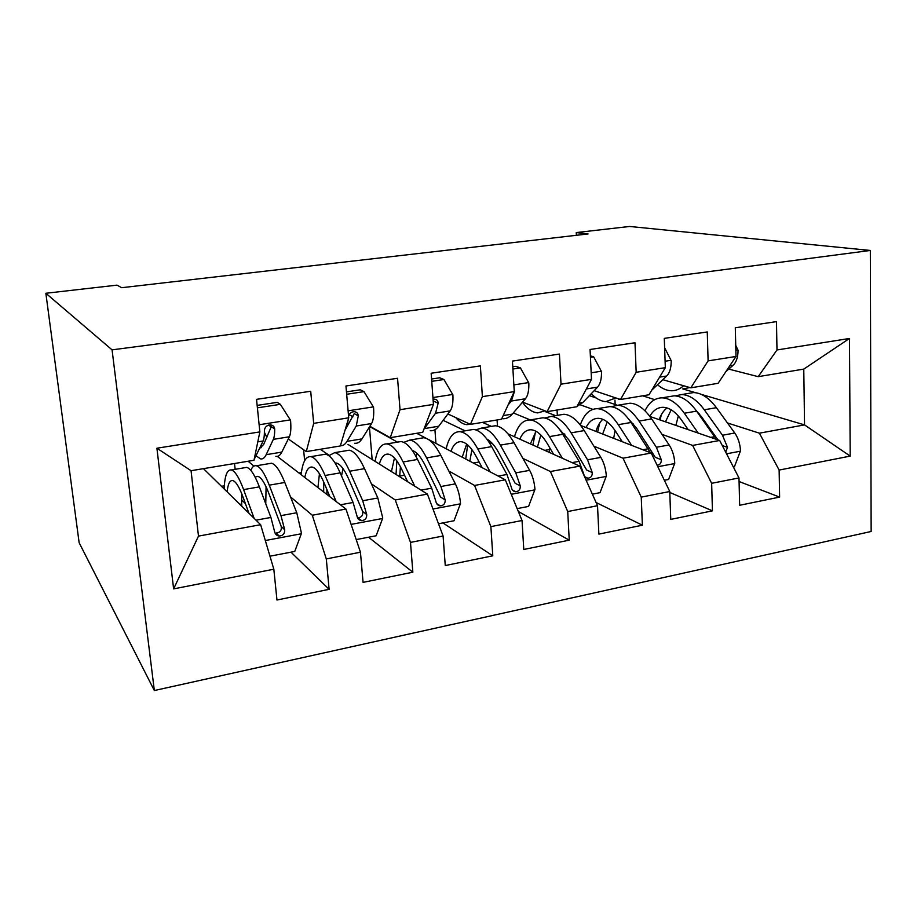 <?xml version="1.0" encoding="UTF-8"?>
<svg xmlns="http://www.w3.org/2000/svg" width="917" height="917" viewBox="0 0 917 917"><rect width="100%" height="100%" fill="white"/><g stroke="black" fill="none" stroke-linecap="round" stroke-linejoin="round"><path stroke-width="1.38" d="M154.343 690.535L871.15 531.482L870.325 250.456L112.069 349.858L154.343 690.535L79.137 542.715L45.85 293.268L112.069 349.858M173.622 588.886L156.91 448.218L259.855 431.907L253.986 460.277L191.057 470.708L198.485 536.113L173.622 588.886L273.828 569.216L276.968 600.005L329.123 589.333L326.292 558.923L360.45 552.217L363.075 582.375L412.845 572.197L410.495 542.405L443.094 536.009L445.261 565.548L492.796 555.817L490.882 526.622L522.037 520.512L523.779 549.478L569.239 540.17L567.726 511.548L597.517 505.703L598.881 534.107L642.381 525.2L641.247 497.117L669.765 491.523L670.763 519.389L712.44 510.849L711.649 483.305L738.987 477.94L739.652 505.278L779.622 497.094L739.068 481.528M701.39 394.413L804.541 424.892L850.208 456.116L849.463 338.476L776.986 349.962L776.481 321.615L735.308 327.77L736.007 356.461L708.107 360.874L707.271 331.954L664.286 338.384L665.329 367.66L636.18 372.279L634.988 342.763L590.067 349.48L591.488 379.351L561.021 384.189L559.427 354.065L512.431 361.092L514.265 391.593L482.388 396.648L480.37 365.883L431.15 373.253L433.432 404.397L400.03 409.693L397.554 378.274L345.95 385.988L348.724 417.82L313.694 423.367L310.703 391.261L256.542 399.353L259.855 431.907M850.208 456.116L779.129 470.066L779.622 497.094M45.85 293.268L117.032 285.13L121.629 287.709L588.106 233.95L576.254 232.574L576.38 235.302M589.39 395.663L596.21 398.001M606.71 401.612L617.359 405.28M649.901 416.467L719.673 440.469L692.633 445.421L662.028 434.36M580.174 404.775L592.829 409.349M631.607 423.367L633.567 424.078M738.987 477.94L719.673 440.469M711.649 483.305L692.633 445.421M849.463 338.476L803.773 369.104L758.21 376.658L728.74 369.104M776.986 349.962L758.21 376.658M522.163 402.597L522.816 402.85M545.34 411.653L555.61 415.665M580.702 425.465L651.23 453.021L623.033 458.202L593.895 446.178M513.302 412.925L530.232 419.917M561.972 433.007L564.861 434.2M669.765 491.523L651.23 453.021M641.247 497.117L623.033 458.202M736.007 356.461L718.103 383.306L690.799 387.834L662.819 379.684M708.107 360.874L690.799 387.834M482.48 422.382L491.443 426.405M507.926 433.81L579.842 466.123L550.418 471.521L522.885 458.397M443.14 420.341L465.091 430.818M489.082 442.269L492.865 444.069M597.517 505.703L579.842 466.123M567.726 511.548L550.418 471.521M665.329 367.66L648.984 394.768L620.5 399.491L594.159 390.676M636.18 372.279L620.5 399.491M416.685 433.294L426.737 438.578M428.033 439.254L505.301 479.809L474.57 485.448L448.803 470.983M433.432 404.397L422.748 432.285L390.241 437.684L369.929 426.29M369.7 426.565L397.439 442.143M522.037 520.512L505.301 479.809M490.882 526.622L474.57 485.448M591.488 379.351L576.85 406.735L547.117 411.664L522.587 402.105M561.021 384.189L547.117 411.664M347.933 444.367L427.414 494.103L395.273 499.994L371.431 483.878M320.262 449.284L329.157 455.291M443.094 536.009L427.414 494.103M410.495 542.405L395.273 499.994M514.265 391.593L501.519 419.229L470.432 424.376L447.897 413.968M482.388 396.648L470.432 424.376M277.289 456.379L345.95 509.05L312.296 515.228L290.506 496.888M248.129 461.251L253.917 466.111M360.45 552.217L345.95 509.05M326.292 558.923L312.296 515.228M352.942 416.765L349.194 414.667M400.03 409.693L390.241 437.684M203.459 468.656L260.634 524.707L198.485 536.113M273.828 569.216L260.634 524.707M348.724 417.82L340.333 445.96L306.278 451.6L288.316 438.956M271.249 426.944L268.578 425.075M313.694 423.367L306.278 451.6M870.325 250.456L629.612 226.465L576.254 232.574M682.695 388.888L695.751 392.751M727.456 422.955L759.402 433.179L804.541 424.892L803.773 369.104M642.679 395.812L654.692 399.652M698.387 413.647L699.396 413.968M221.478 486.308L224.298 485.827M235.142 469.321L234.523 463.498M298.999 473.023L301.372 472.622M304.65 460.701L303.607 449.72M372.153 459.52L369.425 427.013M435.93 443.392L434.933 429.729M497.472 426.153L497.083 419.963M557.341 415.378L557.055 410.014M615.158 404.523L614.963 400.11M156.91 448.218L191.057 470.708M779.129 470.066L759.402 433.179M329.123 589.333L290.976 552.149M412.845 572.197L368.542 537.224M492.796 555.817L442.9 522.908M569.239 540.17L518.323 511.468M642.381 525.2L596.096 502.516M712.44 510.849L669.8 492.452M257.402 407.824L280.35 404.34L290.551 420.273C291.205 428.101 290.815 433.592 289.394 436.767L281.806 452.104C280.144 455.405 278.149 456.815 275.845 456.322M266.847 437.466L264.405 432.274M280.35 404.34L277.209 402.357L257.15 405.394M256.382 455.99L260.474 458.867C262.698 459.371 264.6 457.984 266.171 454.683L273.346 439.358C274.286 437.283 274.733 433.856 274.699 429.064C274.424 426.462 272.865 425.052 269.988 424.835C266.526 425.431 264.669 427.379 264.405 430.692C264.463 435.495 264.039 438.922 263.145 440.997L254.147 459.474M274.699 429.064L271.283 426.669L263.66 444.47L259.912 448.149M269.976 556.195L294.77 551.426L301.475 533.304L296.776 512.741L284.797 482.468C280.029 470.65 275.593 464.243 271.512 463.223L268.796 463.681M266.068 486.744L265.77 503.846M245.378 503.559L241.595 499.903M254.101 518.288L243.601 489.598C239.119 477.597 235.05 471.051 231.382 469.951C227.175 469.344 224.757 475.671 224.115 488.899M248.885 513.176L243.039 497.094C239.28 486.996 235.875 481.482 232.792 480.577C229.869 480.061 227.978 483.821 227.107 491.833M244.209 467.796L246.73 467.372C250.559 468.449 254.766 474.949 259.373 486.87L270.905 517.452L274.607 531.642C275.169 534.233 276.705 535.7 279.192 536.044C282.986 535.734 284.82 533.648 284.706 529.762L280.957 515.629L269.254 485.162C264.589 473.275 260.29 466.81 256.359 465.767C254.089 465.297 252.232 466.845 250.822 470.398M255.098 477.081L257.746 476.324C261.047 477.195 264.646 482.629 268.543 492.624L281.255 526.553C281.76 530.473 280.04 532.639 276.109 533.052M241.767 506.207L241.687 504.029L239.876 504.35M241.721 493.678L241.687 504.029M223.14 487.947L224.172 487.764M346.672 394.264L364.003 391.639L373.563 407.274C374.067 414.942 373.414 420.364 371.603 423.528L361.974 438.888C359.865 442.2 357.435 443.656 354.673 443.255M364.003 391.639L360.289 389.794L346.466 391.891M340.39 445.742C342.889 445.949 345.101 444.481 347.016 441.352L356.266 426.004L358.272 415.837C358.088 413.258 356.61 411.859 353.847 411.676C351.108 412.031 349.366 413.556 348.586 416.249M348.391 418.943L346.511 427.574L345.09 429.993M358.272 415.837L354.226 413.601L345.01 430.268M431.747 381.346L443.943 379.5L452.895 394.849C453.273 402.368 452.379 407.71 450.213 410.873L438.739 426.233C436.217 429.546 433.374 431.047 430.211 430.738M443.943 379.5L439.713 377.793L431.575 379.019M423.929 429.225L435.541 413.235L438.143 403.193C438.039 400.637 436.652 399.262 433.982 399.09L433.053 399.216M438.143 403.193L433.535 401.107L433.26 402.024M356.209 539.597L376.165 535.757L382.756 518.036L377.827 497.988L364.519 468.656C359.2 457.216 354.1 451.061 349.228 450.213L345.961 450.763M342.992 468.587L341.525 475.969M336.172 501.542L325.099 475.487C320.044 463.864 315.265 457.583 310.783 456.655C305.751 456.23 302.53 462.225 301.131 474.674M329.948 496.773L324.091 482.892C319.861 473.103 315.872 467.83 312.101 467.062C308.662 466.684 306.221 470.157 304.788 477.47M322.383 454.706L325.489 454.19C330.12 455.096 335.014 461.32 340.184 472.874L353.091 502.493L357.068 516.294C357.641 518.873 359.143 520.317 361.562 520.627C365.138 520.283 366.857 518.243 366.72 514.506L362.708 500.739L349.641 471.235C344.414 459.726 339.439 453.525 334.716 452.643L328.848 455.715M323.667 481.895L323.69 491.982M335.049 462.959L336.012 462.993C339.978 463.715 344.139 468.919 348.506 478.617L362.673 511.48C363.235 515.251 361.642 517.371 357.917 517.818L361.562 520.627M326.865 489.472L326.888 494.423M319.437 473.757L317.947 487.569M438.509 523.756L454.03 520.764L460.517 503.422C459.853 496.005 458.145 489.483 455.382 483.867L440.859 455.428C435.048 444.332 429.339 438.441 423.757 437.741L419.975 438.372M417.143 453.537L415.94 456.368M414.782 486.193L403.102 461.973C397.519 450.705 392.121 444.688 386.882 443.908C381.094 443.645 377.162 449.456 375.099 461.366M407.652 481.734L401.692 469.286C397.038 459.807 392.51 454.752 388.109 454.121C384.2 453.846 381.289 457.159 379.363 464.025M397.359 442.154L400.981 441.547C406.357 442.292 411.871 448.264 417.544 459.463L431.701 488.176L435.93 501.622C436.503 504.178 437.971 505.599 440.309 505.875C443.702 505.508 445.318 503.525 445.169 499.903L440.905 486.503L426.611 457.892C420.88 446.739 415.286 440.79 409.83 440.068L403.767 442.372M396.866 460.942L396.029 474.467M404.523 475.201L399.697 476.061L400.431 466.776M412.283 450.453C416.524 451.794 420.788 456.7 425.087 465.194L440.573 497.071L445.169 499.903M399.697 476.061L399.674 476.748M394.459 457.996L391.433 471.59M470.238 424.284L466.81 424.663C463.131 424.296 459.44 421.935 455.738 417.59M512.912 369.024L520.409 367.889L528.811 382.962C529.063 390.333 527.951 395.594 525.464 398.757L512.294 414.106C509.405 417.418 506.184 418.954 502.654 418.725M520.409 367.889L515.709 366.307L512.775 366.743M508.075 404.993L511.411 401.016L514.563 391.089L514.105 388.9M544.973 410.827L537.775 412.902C532.513 412.49 527.401 408.959 522.415 402.311M590.433 357.252L593.631 356.77L601.506 371.58C601.655 378.801 600.348 383.994 597.563 387.146L582.845 402.471L576.999 406.449M593.631 356.77L590.365 355.83M517.142 508.614L528.582 506.413L534.966 489.426C534.382 482.159 532.617 475.797 529.659 470.352L514.036 442.751C507.766 431.987 501.507 426.325 495.272 425.763L491.019 426.474M488.452 440.022L488.016 440.664M490.114 471.831L477.837 449.021C471.785 438.097 465.802 432.32 459.875 431.689C453.399 431.563 448.826 437.249 446.155 448.768M482.159 467.659L476.061 456.253C471.017 447.06 465.996 442.2 461.022 441.696C456.689 441.535 453.342 444.734 450.981 451.302M469.298 430.119L473.413 429.431C479.453 430.027 485.54 435.758 491.672 446.625L506.963 474.479L511.422 487.58C511.995 490.102 513.417 491.501 515.686 491.753C518.907 491.374 520.432 489.426 520.271 485.93L515.79 472.874L500.361 445.123C494.183 434.291 488.027 428.583 481.906 427.998L475.705 429.867M467.647 444.905L465.733 459.039M469.836 461.194L471.9 449.594M486.87 439.083C490.847 441.157 494.722 445.582 498.493 452.333L515.171 483.27L520.271 485.93M466.65 444.092L462.214 457.193M592.359 494.137L600.039 492.658L606.32 476.026C605.816 468.896 603.994 462.684 600.853 457.388L584.232 430.589C577.561 420.135 570.798 414.69 563.955 414.266L559.267 415.046M549.627 447.553L549.214 452.368M562.339 458.271L549.489 436.607C543.013 425.992 536.502 420.445 529.957 419.963C522.85 419.963 517.692 425.557 514.483 436.756M553.627 454.351L547.392 443.759C541.981 434.83 536.525 430.165 531.023 429.775C526.301 429.706 522.564 432.835 519.813 439.163M538.394 418.542L542.956 417.785C549.615 418.244 556.229 423.757 562.774 434.303L579.097 461.343L583.762 474.112C584.324 476.622 585.711 477.986 587.9 478.215C590.972 477.826 592.416 475.934 592.233 472.542L587.545 459.807L571.119 432.858C564.517 422.347 557.845 416.868 551.117 416.421L544.824 418.014M535.482 431.976L532.903 445.032M537.465 447.083L540.835 435.013M558.934 428.64L568.918 439.988L586.674 470.031L592.233 472.542M536.055 431.299L530.358 443.897M615.846 397.932L605.919 401.612C600.933 401.359 596.061 398.712 591.293 393.668M664.619 347.715L671.198 360.668C671.255 367.751 669.754 372.875 666.693 376.004L651.723 390.206M620.373 399.457L618.562 399.514M664.355 480.279L668.596 479.465L674.774 463.165C674.339 456.162 672.47 450.098 669.158 444.951L651.632 418.909C644.582 408.753 637.361 403.514 629.968 403.216L624.89 404.065M615.032 430.497L613.691 438.36M631.653 445.375L618.276 424.686C611.41 414.381 604.406 409.051 597.288 408.684C589.677 408.799 584.026 414.232 580.312 424.972M622.242 441.696L615.869 431.758C610.126 423.081 604.269 418.599 598.285 418.312C593.207 418.335 589.115 421.407 586.02 427.551M657.099 465.228L657.157 465.24C660.08 464.839 661.444 462.993 661.26 459.692L656.389 447.267L639.034 421.098C632.054 410.873 624.924 405.601 617.622 405.28L611.261 406.712M599.707 422.978L597.643 432.09M602.641 434.039L607.249 421.923M628.626 419.069L636.536 428.136L655.288 457.342L661.26 459.692M604.819 407.423L609.782 406.598C617.015 406.93 624.087 412.226 631.022 422.485L650.44 452.723M602.801 419.31C599.833 422.003 597.563 426.05 595.958 431.426M683.601 385.736L683.429 385.885C679.749 389.198 675.737 390.814 671.404 390.757C666.682 390.619 662.051 388.613 657.512 384.727M735.743 345.411L738.059 350.191C738.025 357.16 736.351 362.204 733.061 365.321L725.943 371.557M689.882 387.57L683.566 388.739M733.348 466.994L734.402 466.799L740.489 450.809C740.122 443.943 738.208 438.005 734.746 433.007L716.395 407.687C709.013 397.806 701.379 392.774 693.481 392.579L688.037 393.496M678.339 415.974L675.875 425.408M698.204 433.076L684.334 413.246C677.113 403.228 669.685 398.093 662.028 397.84C654.841 397.978 649.156 402.288 644.983 410.782M688.174 429.626L681.652 420.238C675.623 411.79 669.387 407.48 662.968 407.297C657.581 407.389 653.191 410.392 649.786 416.318M725.679 452.127L727.513 447.358L722.481 435.243L704.29 409.784C696.966 399.858 689.401 394.78 681.595 394.574L675.176 395.88M661.329 414.782L660.045 419.963M665.467 421.82L671.198 409.842M696.06 410.38L701.528 416.754L717.919 439.862M668.722 396.729L674.052 395.835C681.801 396.052 689.309 401.153 696.599 411.125L716.337 439.312M667.026 407.95C663.69 410.472 661.065 414.369 659.163 419.654M290.299 419.883L259.121 424.754M256.233 456.322L254.754 456.563M281.806 452.104L266.171 454.683M263.145 440.997L257.792 441.856M289.394 436.767L273.346 439.358M265.322 540.526L301.315 533.763M269.254 485.162L284.797 482.468M265.655 499.788L264.325 500.029M243.601 489.598L259.373 486.87M280.957 515.629L296.776 512.741M256.015 520.168L270.905 517.452M281.255 526.553L284.706 529.762M373.322 406.884L348.116 410.827M361.974 438.888L347.016 441.352M346.511 427.574L345.778 427.689M371.603 423.528L356.266 426.004M452.677 394.47L432.927 397.554M438.739 426.233L424.411 428.594M450.213 410.873L435.541 413.235M351.096 524.398L382.595 518.472M349.641 471.235L364.519 468.656M325.099 475.487L340.184 472.874M362.708 500.739L377.827 497.988M340.413 504.797L353.091 502.493M362.673 511.48L366.72 514.506M432.996 509.004L460.357 503.857M426.611 457.892L440.859 455.428M403.102 461.973L417.544 459.463M440.905 486.503L455.382 483.867M421.052 490.114L431.701 488.176M528.605 382.584L513.864 384.888M512.294 414.106L503.181 415.607M525.464 398.757L511.411 401.016M601.311 371.213L591.178 372.795M582.845 402.471L578.765 403.148M597.563 387.146L586.364 388.946M511.25 494.286L534.806 489.861M500.361 445.123L514.036 442.751M479.132 461.996L473.332 463.028M477.837 449.021L491.672 446.625M515.79 472.874L529.659 470.352M498.195 476.072L506.963 474.479M586.123 480.21L606.16 476.439M571.119 432.858L584.232 430.589M549.443 449.548L544.778 450.373M549.489 436.607L562.774 434.303M587.545 459.807L600.853 457.388M572.048 462.627L579.097 461.343M671.015 360.301L665.1 361.229M666.693 376.004L659.61 377.151M657.821 466.73L674.614 463.566M639.034 421.098L651.632 418.909M618.276 424.686L631.022 422.485M656.389 447.267L669.158 444.951M642.828 449.743L648.273 448.745M737.887 349.835L735.858 350.156M733.061 365.321L729.737 365.86M726.551 453.8L740.34 451.21M704.29 409.784L716.395 407.687M684.334 413.246L696.599 411.125M722.481 435.243L734.746 433.007M710.709 437.386L714.698 436.652M722.287 445.547L727.513 447.358M260.038 447.874L261.207 447.691M271.512 463.223L256.359 465.767M246.73 467.372L231.382 469.951M276.097 533.064L279.192 536.044M349.228 450.213L334.716 452.643M325.489 454.19L310.783 456.655M423.757 437.741L409.83 440.068M400.981 441.547L386.882 443.908M436.63 503.548L440.309 505.875M495.272 425.763L481.906 427.998M473.413 429.431L459.875 431.689M512.488 490.033L515.686 491.753M563.955 414.266L551.117 416.421M542.956 417.785L529.957 419.963M585.126 476.943L587.9 478.215M629.968 403.216L617.622 405.28M609.782 406.598L597.288 408.684M693.481 392.579L681.595 394.574M674.052 395.835L662.028 397.84"/></g></svg>
